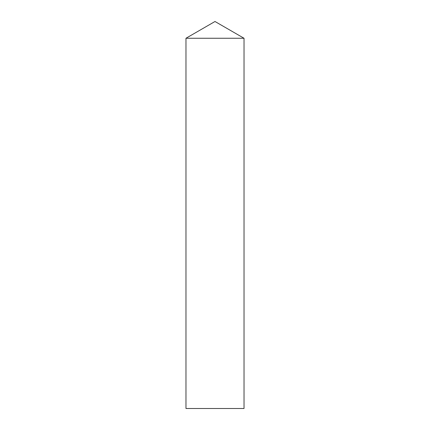 <?xml version="1.0" encoding="UTF-8"?>
<svg xmlns="http://www.w3.org/2000/svg" width="430" height="430" viewBox="0 0 430 430"><rect width="100%" height="100%" fill="white"/><g stroke="black" fill="none" stroke-linecap="round" stroke-linejoin="round"><path stroke-width="0.64" d="M215 21.5L244.025 38.259L185.975 38.259L244.025 38.259L244.025 408.5L185.975 408.5L185.975 38.259L215 21.5"/></g></svg>
